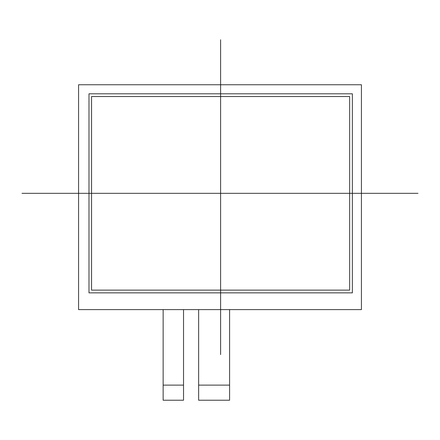 <?xml version="1.0" encoding="UTF-8"?>
<svg xmlns="http://www.w3.org/2000/svg" width="440" height="440" viewBox="0 0 440 440"><rect width="100%" height="100%" fill="white"/><g stroke="black" fill="none" stroke-linecap="round" stroke-linejoin="round"><path stroke-width="0.66" d="M229.592 385.121L229.592 399.922A0.303 0.303 0 0 1 229.29 400.224L198.935 400.224A0.303 0.303 0 0 1 198.632 399.922L198.632 309.611L198.632 385.121L229.592 385.121L229.592 309.611M183.53 399.922A0.303 0.303 0 0 1 183.227 400.224L163.444 400.224A0.303 0.303 0 0 1 163.141 399.922L163.141 400.224L183.53 400.224L163.141 400.224L183.53 400.224L163.141 400.224L183.53 400.224L183.53 385.121L163.141 385.121L163.141 399.922M163.141 309.611L163.141 385.121M183.53 385.121L183.53 309.611M91.559 290.131L349.652 290.131L349.652 96.525L91.559 96.525L91.559 290.131L91.559 96.525L349.652 96.525L349.652 290.131L91.559 290.131M88.99 292.853L88.99 93.808L352.368 93.808L352.368 292.853L88.99 292.853L88.99 93.808L352.368 93.808L352.368 292.853L88.99 292.853M361.427 84.75L78.573 84.75L78.573 309.611L361.427 309.611L361.427 84.75L361.427 309.611L78.573 309.611L78.573 84.75L361.427 84.75M220.605 39.776L220.605 354.585M22 193.331L418 193.331M198.632 392.673L198.632 400.224L229.592 400.224L198.632 400.224L229.592 400.224L198.632 400.224L229.592 400.224L229.592 392.673M198.632 309.611L198.632 385.121"/></g></svg>
